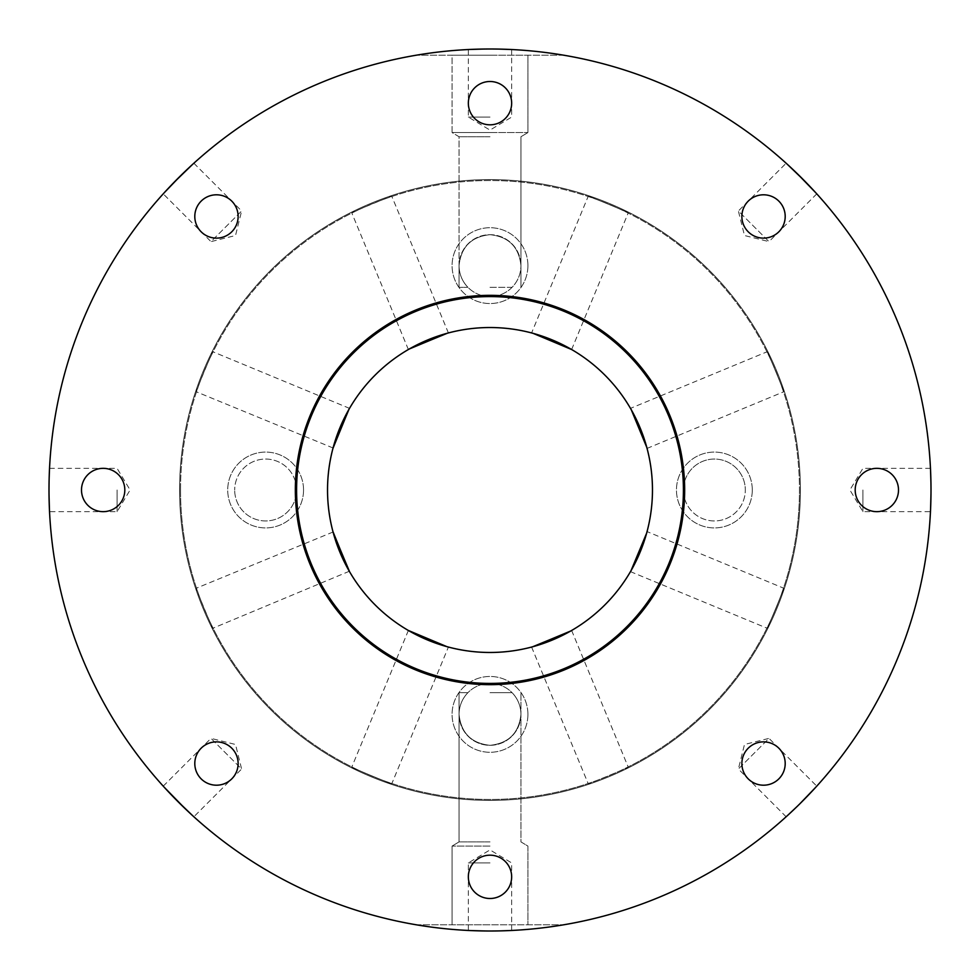 <?xml version="1.0" encoding="UTF-8"?>
<svg xmlns="http://www.w3.org/2000/svg" width="980" height="980" viewBox="0 0 980 980"><rect width="100%" height="100%" fill="white"/><g stroke="black" fill="none" stroke-linecap="round" stroke-linejoin="round"><path stroke-width="0.73" stroke-dasharray="4.9 3.68" d="M194.8 216.458A21.658 21.658 0 0 0 216.458 238.128A21.658 21.658 0 0 0 238.128 216.458A21.658 21.658 0 0 0 216.458 194.8A21.658 21.658 0 0 0 194.8 216.458M81.499 490A21.658 21.658 0 0 0 103.157 511.658A21.658 21.658 0 0 0 124.815 490A21.658 21.658 0 0 0 103.157 468.342A21.658 21.658 0 0 0 81.499 490M194.8 763.543A21.658 21.658 0 0 0 216.458 785.201A21.658 21.658 0 0 0 238.128 763.543A21.658 21.658 0 0 0 216.458 741.872A21.658 21.658 0 0 0 194.8 763.543M468.342 876.843A21.658 21.658 0 0 0 490 898.501A21.658 21.658 0 0 0 511.658 876.843A21.658 21.658 0 0 0 490 855.185A21.658 21.658 0 0 0 468.342 876.843M741.872 763.543A21.658 21.658 0 0 0 763.543 785.201A21.658 21.658 0 0 0 785.201 763.543A21.658 21.658 0 0 0 763.543 741.872A21.658 21.658 0 0 0 741.872 763.543M855.185 490A21.658 21.658 0 0 0 876.843 511.658A21.658 21.658 0 0 0 898.501 490A21.658 21.658 0 0 0 876.843 468.342A21.658 21.658 0 0 0 855.185 490M741.872 216.458A21.658 21.658 0 0 0 763.543 238.128A21.658 21.658 0 0 0 785.201 216.458A21.658 21.658 0 0 0 763.543 194.8A21.658 21.658 0 0 0 741.872 216.458M468.342 103.157A21.658 21.658 0 0 0 490 124.815A21.658 21.658 0 0 0 511.658 103.157A21.658 21.658 0 0 0 490 81.499A21.658 21.658 0 0 0 468.342 103.157M786.144 816.781L738.369 769.006L769.006 738.369L744.482 744.482L738.369 769.006L769.006 738.369L816.781 786.144M815.703 787.32L808.831 794.67M804.262 799.386L788.202 814.895M862.914 490L862.914 511.658L862.914 490M930.988 493.565L930.914 498.416M930.841 502.017L930.731 505.435M930.547 510.066L930.584 509.171M816.781 193.856L769.006 241.631L738.369 210.994L744.482 235.519L769.006 241.631L738.369 210.994L786.144 163.219M787.32 164.297L797.438 173.828M490 117.086L468.342 117.086L490 117.086M486.435 49.012L483.826 49.049M469.984 49.453L470.902 49.417M478.35 49.159L481.793 49.074M485.774 49.025L502.532 49.184M193.856 163.219L241.631 210.994L210.994 241.631L235.519 235.519L241.631 210.994L210.994 241.631L163.219 193.856M164.297 192.68L173.828 182.562M117.086 490L117.086 511.658L117.086 490M49.012 494.006L49.037 495.721M49.453 510.017L49.417 509.098M49.159 501.65L49.074 498.208M49.025 494.226L49 490A441 441 0 0 0 490 931A441 441 0 0 0 931 490L930.963 483.851M163.219 786.144L210.994 738.369L241.631 769.006L235.519 744.482L210.994 738.369L241.631 769.006L193.856 816.781M192.68 815.703L185.33 808.831M490 862.914L468.342 862.914L490 862.914M486.435 930.988L481.584 930.914M477.983 930.841L474.565 930.731M469.984 930.547L470.902 930.584M490 841.894L459.057 841.894L490 841.894M490 692.701L512.099 692.701C517.869 698.777 520.821 705.992 520.943 714.371C518.984 733.028 508.669 743.342 490 745.314C471.331 743.342 461.017 733.028 459.057 714.371C461.017 733.028 471.331 743.342 490 745.314C508.669 743.342 518.984 733.028 520.943 714.371A30.944 30.944 0 0 1 490 745.314A30.944 30.944 0 0 1 459.057 714.371A30.944 30.944 0 0 0 490 745.314A30.944 30.944 0 0 0 520.943 714.371A30.944 30.944 0 0 0 490 683.415A30.944 30.944 0 0 0 459.057 714.371C459.179 705.992 462.131 698.777 467.901 692.701C462.131 698.777 459.179 705.992 459.057 714.371A30.944 30.944 0 0 1 490 683.415A30.944 30.944 0 0 1 520.943 714.371C520.821 705.992 517.869 698.777 512.099 692.701L490 692.701M490 136.747L459.057 136.747L490 136.747M490 287.299L512.099 287.299C517.869 281.223 520.821 274.008 520.943 265.629C520.821 274.008 517.869 281.223 512.099 287.299L490 287.299M459.057 265.629C461.017 246.972 471.331 236.658 490 234.686C471.331 236.658 461.017 246.972 459.057 265.629C459.179 274.008 462.131 281.223 467.901 287.299C462.131 281.223 459.179 274.008 459.057 265.629A30.944 30.944 0 0 0 490 296.585A30.944 30.944 0 0 0 520.943 265.629A30.944 30.944 0 0 1 490 296.585A30.944 30.944 0 0 1 459.057 265.629A30.944 30.944 0 0 1 490 234.686A30.944 30.944 0 0 1 520.943 265.629A30.944 30.944 0 0 0 490 234.686A30.944 30.944 0 0 0 459.057 265.629L459.057 136.747L452.086 132.557L490 132.557L452.086 132.557L490 132.557L452.086 132.557L452.086 55.186L490 55.186L452.086 55.186L490 55.186L452.086 55.186L452.086 132.557L459.057 136.747L459.057 287.299L467.901 287.299L459.057 287.299L459.057 265.629M490 924.814L452.086 924.814L490 924.814M490 846.083L452.086 846.083L490 846.083M800.403 490A310.403 310.403 0 0 1 490 800.403A310.403 310.403 0 0 1 179.597 490A310.403 310.403 0 0 1 490 179.597A310.403 310.403 0 0 1 800.403 490A310.403 310.403 0 0 1 490 800.403A310.403 310.403 0 0 1 179.597 490A310.403 310.403 0 0 1 490 179.597A310.403 310.403 0 0 1 800.403 490M533.096 333.347L531.601 332.943L588.123 196.49C587.204 195.216 629.699 212.819 628.155 213.077C629.711 212.832 587.228 195.228 588.123 196.49M571.634 349.529L628.155 213.077M408.366 349.529L351.845 213.077C350.289 212.832 392.796 195.216 391.877 196.49C392.809 195.216 350.326 212.807 351.845 213.077M448.399 332.943L391.877 196.49M333.053 447.983L196.49 391.877C195.216 392.796 212.819 350.301 213.077 351.845C212.832 350.289 195.228 392.772 196.49 391.877M349.529 408.366L213.077 351.845M349.309 571.267L213.077 628.155C212.832 629.711 195.216 587.204 196.49 588.123C195.216 587.192 212.807 629.675 213.077 628.155M333.053 532.005L196.49 588.123M446.905 646.653L448.399 647.057L391.877 783.51C392.796 784.784 350.301 767.181 351.845 766.923C350.289 767.168 392.772 784.772 391.877 783.51M408.366 630.471L351.845 766.923M571.634 630.471L628.155 766.923C629.711 767.168 587.204 784.784 588.123 783.51C587.192 784.784 629.675 767.193 628.155 766.923M531.601 647.057L588.123 783.51M646.653 533.096L647.057 531.601L783.51 588.123C784.784 587.204 767.181 629.699 766.923 628.155C767.168 629.711 784.772 587.228 783.51 588.123M630.471 571.634L766.923 628.155M631.242 409.701L630.471 408.366L766.923 351.845C767.168 350.289 784.784 392.796 783.51 391.877C784.784 392.809 767.193 350.326 766.923 351.845M647.057 448.399L783.51 391.877M683.415 490A30.944 30.944 0 0 0 714.371 520.943A30.944 30.944 0 0 0 745.314 490A30.944 30.944 0 0 1 714.371 520.943A30.944 30.944 0 0 1 683.415 490A193.415 193.415 0 0 0 490 296.585A193.415 193.415 0 0 0 296.585 490A30.944 30.944 0 0 1 265.629 520.943A30.944 30.944 0 0 1 234.686 490A30.944 30.944 0 0 0 265.629 520.943A30.944 30.944 0 0 0 296.585 490A193.415 193.415 0 0 0 490 683.415A193.415 193.415 0 0 0 683.415 490A30.944 30.944 0 0 1 714.371 459.057A30.944 30.944 0 0 1 745.314 490A30.944 30.944 0 0 0 714.371 459.057A30.944 30.944 0 0 0 683.415 490M490 234.686C508.669 236.658 518.984 246.972 520.943 265.629C518.984 246.972 508.669 236.658 490 234.686M527.914 265.629A37.914 37.914 0 0 1 490 303.543A37.914 37.914 0 0 1 452.086 265.629A37.914 37.914 0 0 1 490 227.715A37.914 37.914 0 0 1 527.914 265.629A37.914 37.914 0 0 1 490 303.543A37.914 37.914 0 0 1 452.086 265.629A37.914 37.914 0 0 1 490 227.715A37.914 37.914 0 0 1 527.914 265.629M527.914 714.371A37.914 37.914 0 0 1 490 752.285A37.914 37.914 0 0 1 452.086 714.371A37.914 37.914 0 0 1 490 676.457A37.914 37.914 0 0 1 527.914 714.371A37.914 37.914 0 0 1 490 752.285A37.914 37.914 0 0 1 452.086 714.371A37.914 37.914 0 0 1 490 676.457A37.914 37.914 0 0 1 527.914 714.371M303.543 490A37.914 37.914 0 0 1 265.629 527.914A37.914 37.914 0 0 1 227.715 490A37.914 37.914 0 0 1 265.629 452.086A37.914 37.914 0 0 1 303.543 490A37.914 37.914 0 0 1 265.629 527.914A37.914 37.914 0 0 1 227.715 490A37.914 37.914 0 0 1 265.629 452.086A37.914 37.914 0 0 1 303.543 490M752.285 490A37.914 37.914 0 0 1 714.371 527.914A37.914 37.914 0 0 1 676.457 490A37.914 37.914 0 0 1 714.371 452.086A37.914 37.914 0 0 1 752.285 490A37.914 37.914 0 0 1 714.371 527.914A37.914 37.914 0 0 1 676.457 490A37.914 37.914 0 0 1 714.371 452.086A37.914 37.914 0 0 1 752.285 490M295.335 490A194.665 194.665 0 0 0 490 684.665A194.665 194.665 0 0 0 684.665 490A194.665 194.665 0 0 0 490 295.335A194.665 194.665 0 0 0 295.335 490M652.472 490A162.472 162.472 0 0 1 490 652.472A162.472 162.472 0 0 1 327.528 490A162.472 162.472 0 0 1 490 327.528A162.472 162.472 0 0 1 652.472 490M563.623 55.186A441 441 0 0 0 416.377 55.186A441 441 0 0 1 563.623 55.186A441 441 0 0 0 416.377 55.186A441 441 0 0 1 563.623 55.186L416.377 55.186L563.623 55.186M182.562 173.828L180.626 175.714M498.305 49.074L490 49M806.173 182.562L804.286 180.626M930.633 472.103L930.743 474.835M930.841 478.142L931 487.82M931 490A441 441 0 0 0 490 49A441 441 0 0 0 49 490M49.025 485.884L49.184 477.468M49.49 469.236L49.012 486.35M180.528 490A309.472 309.472 0 0 1 490 180.528A309.472 309.472 0 0 1 799.472 490A309.472 309.472 0 0 0 490 180.528A309.472 309.472 0 0 0 180.528 490A309.472 309.472 0 0 0 490 799.472A309.472 309.472 0 0 0 799.472 490A309.472 309.472 0 0 1 490 799.472A309.472 309.472 0 0 1 180.528 490M797.438 806.173L799.374 804.286M173.828 797.438L175.714 799.374M501.932 930.841L500.339 930.878M507.897 930.633L505.166 930.743M416.377 924.814A441 441 0 0 0 563.623 924.814A441 441 0 0 1 416.377 924.814A441 441 0 0 0 563.623 924.814A441 441 0 0 1 416.377 924.814L563.623 924.814L416.377 924.814M296.585 490A30.944 30.944 0 0 0 265.629 459.057A30.944 30.944 0 0 0 234.686 490A30.944 30.944 0 0 1 265.629 459.057A30.944 30.944 0 0 1 296.585 490M490 55.186L527.914 55.186L490 55.186M490 132.557L527.914 132.557L490 132.557M467.901 692.701L459.057 692.701L467.901 692.701M930.473 468.342L862.914 468.342L849.905 490L862.914 511.658L930.473 511.658M511.658 49.527L511.658 117.086L490 130.095L468.342 117.086L468.342 49.527M49.527 468.342L117.086 468.342L130.095 490L117.086 511.658L49.527 511.658M511.658 930.473L511.658 862.914L490 849.905L468.342 862.914L468.342 930.473M459.057 692.701L459.057 841.894L452.086 846.083L452.086 924.814L452.086 846.083L459.057 841.894L459.057 692.701M520.943 136.747L527.914 132.557L527.914 55.186L527.914 132.557L520.943 136.747L520.943 287.299L520.943 136.747M520.943 841.894L527.914 846.083L527.914 924.814L527.914 846.083L520.943 841.894L520.943 692.701L520.943 841.894"/><path stroke-width="1.47" d="M194.8 216.458A21.658 21.658 0 0 0 216.458 238.128A21.658 21.658 0 0 0 238.128 216.458A21.658 21.658 0 0 0 216.458 194.8A21.658 21.658 0 0 0 194.8 216.458M81.499 490A21.658 21.658 0 0 0 103.157 511.658A21.658 21.658 0 0 0 124.815 490A21.658 21.658 0 0 0 103.157 468.342A21.658 21.658 0 0 0 81.499 490M194.8 763.543A21.658 21.658 0 0 0 216.458 785.201A21.658 21.658 0 0 0 238.128 763.543A21.658 21.658 0 0 0 216.458 741.872A21.658 21.658 0 0 0 194.8 763.543M468.342 876.843A21.658 21.658 0 0 0 490 898.501A21.658 21.658 0 0 0 511.658 876.843A21.658 21.658 0 0 0 490 855.185A21.658 21.658 0 0 0 468.342 876.843M741.872 763.543A21.658 21.658 0 0 0 763.543 785.201A21.658 21.658 0 0 0 785.201 763.543A21.658 21.658 0 0 0 763.543 741.872A21.658 21.658 0 0 0 741.872 763.543M855.185 490A21.658 21.658 0 0 0 876.843 511.658A21.658 21.658 0 0 0 898.501 490A21.658 21.658 0 0 0 876.843 468.342A21.658 21.658 0 0 0 855.185 490M741.872 216.458A21.658 21.658 0 0 0 763.543 238.128A21.658 21.658 0 0 0 785.201 216.458A21.658 21.658 0 0 0 763.543 194.8A21.658 21.658 0 0 0 741.872 216.458M468.342 103.157A21.658 21.658 0 0 0 490 124.815A21.658 21.658 0 0 0 511.658 103.157A21.658 21.658 0 0 0 490 81.499A21.658 21.658 0 0 0 468.342 103.157M799.374 804.286L815.703 787.32M808.831 794.67L804.262 799.386M797.438 806.173L787.271 815.752M930.584 509.171L930.988 493.565M930.914 498.416L930.841 502.017M930.731 505.435L930.547 510.066M804.286 180.626L787.32 164.297M797.438 173.828L815.752 192.729M490 49L486.435 49.012M483.826 49.049L470.155 49.441M470.902 49.417L471.76 49.38M472.201 49.355L478.35 49.159M481.793 49.074L485.774 49.025M180.626 175.714L164.297 192.68M173.828 182.562L192.729 164.248M931 487.82L931 490A441 441 0 0 0 490 49A441 441 0 0 0 49 490L49.012 494.006M49.037 495.721L49.453 510.017M49.417 509.098L49.38 508.24M49.355 507.799L49.159 501.65M49.074 498.208L49.025 494.226M175.714 799.374L192.68 815.703M185.33 808.831L164.248 787.271M470.902 930.584L486.435 930.988M481.584 930.914L477.983 930.841M474.565 930.731L469.984 930.547M533.157 333.359L571.634 349.529L533.096 333.347M409.75 348.721L447.358 333.224M446.917 333.347L409.297 348.99M333.359 446.843L348.99 409.297M348.757 409.689L332.943 448.399M333.053 532.005L333.224 532.642M333.347 533.083L349.529 571.634M446.843 646.641L408.366 630.471L446.905 646.653M570.25 631.279L532.642 646.776M533.083 646.653L570.703 631.01M646.641 533.157L631.01 570.703M631.242 570.311L646.653 533.096M631.279 409.75L646.776 447.358M646.653 446.917L631.242 409.701M683.415 490A193.415 193.415 0 0 0 490 296.585A193.415 193.415 0 0 0 296.585 490A193.415 193.415 0 0 0 490 683.415A193.415 193.415 0 0 0 683.415 490M295.335 490A194.665 194.665 0 0 0 490 684.665A194.665 194.665 0 0 0 684.665 490A194.665 194.665 0 0 0 490 295.335A194.665 194.665 0 0 0 295.335 490M647.057 531.601L646.776 532.642M447.983 646.947L447.358 646.776M348.721 570.25L332.943 531.601M652.472 490A162.472 162.472 0 0 1 490 652.472A162.472 162.472 0 0 1 327.528 490A162.472 162.472 0 0 1 490 327.528A162.472 162.472 0 0 1 652.472 490M192.582 164.395L191.798 165.106M191.272 165.596L182.562 173.828M502.532 49.184L510.347 49.466M510.568 49.478L498.305 49.074M815.605 192.582L814.895 191.798M814.405 191.272L806.173 182.562M930.963 483.851L930.547 469.873M930.547 469.984L930.633 472.103M930.743 474.835L930.841 478.142M49.184 477.468L49.466 469.653M49 490A441 441 0 0 0 490 931A441 441 0 0 0 931 490M787.418 815.605L788.202 814.895M164.395 787.418L165.106 788.202M165.596 788.729L173.828 797.438M500.339 930.878L510.115 930.547M510.017 930.547L507.897 930.633M505.166 930.743L501.932 930.841M531.601 332.943L532.642 333.224M333.053 447.983L333.224 447.358M630.471 408.366L631.01 409.297"/></g></svg>
